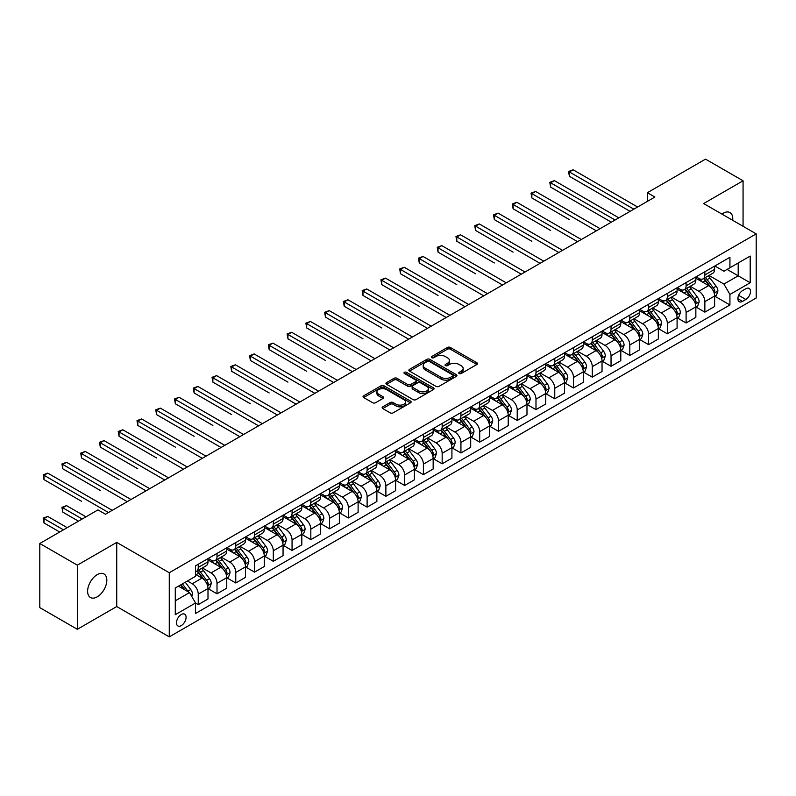 <?xml version="1.0" encoding="UTF-8"?>
<svg xmlns="http://www.w3.org/2000/svg" width="796" height="796" viewBox="0 0 796 796"><rect width="100%" height="100%" fill="white"/><g stroke="black" fill="none" stroke-linecap="round" stroke-linejoin="round"><path stroke-width="1.19" d="M459.173 373.523A1.463 0.846 0 0 0 461.242 373.523L476.894 364.478A2.08 1.204 0 0 0 477.5 363.633A2.08 1.204 0 0 0 476.894 362.777L450.367 347.464A2.08 1.204 0 0 0 447.422 347.464L431.77 356.509A1.463 0.846 0 0 0 431.342 357.105A1.463 0.846 0 0 0 431.77 357.693A1.463 0.846 0 0 0 433.83 357.693L435.86 356.528A6.667 3.851 0 0 1 445.292 356.528L447.501 357.802A6.667 3.851 0 0 1 449.451 360.528A6.667 3.851 0 0 1 447.501 363.245L445.471 364.419A1.463 0.846 0 0 0 445.044 365.016A1.463 0.846 0 0 0 445.471 365.613A1.463 0.846 0 0 0 447.531 365.613L449.561 364.439A6.667 3.851 0 0 1 458.993 364.439L461.202 365.712A6.667 3.851 0 0 1 463.153 368.439A6.667 3.851 0 0 1 461.202 371.155L459.173 372.329A1.463 0.846 0 0 0 458.745 372.926A1.463 0.846 0 0 0 459.173 373.523L459.173 372.329M97.221 596.831A13.582 7.841 120 0 0 106.097 584.861A13.582 7.841 120 0 0 104.007 573.976A13.582 7.841 120 0 0 97.221 574.642A13.582 7.841 120 0 0 88.346 586.622A13.582 7.841 120 0 0 90.426 597.507A13.582 7.841 120 0 0 97.221 596.831M732.698 220.313A13.582 7.841 120 0 0 729.972 212.582A13.582 7.841 120 0 0 723.176 213.248A13.582 7.841 120 0 0 721.912 214.084M181.279 625.606A6.796 3.92 120 0 0 185.717 619.616A6.796 3.92 120 0 0 184.672 614.174A6.796 3.92 120 0 0 181.279 614.512A6.796 3.92 120 0 0 176.841 620.502A6.796 3.92 120 0 0 177.886 625.945A6.796 3.92 120 0 0 181.279 625.606M382.737 406.846A2.08 1.204 0 0 0 382.13 407.691A2.08 1.204 0 0 0 382.737 408.547L390.179 412.845A2.08 1.204 0 0 0 393.125 412.845L410.517 402.806A2.08 1.204 0 0 0 411.124 401.95A2.08 1.204 0 0 0 410.517 401.104L383.99 385.791A2.08 1.204 0 0 0 381.045 385.791L363.663 395.831A2.08 1.204 0 0 0 363.046 396.677A2.08 1.204 0 0 0 363.663 397.532L372.647 402.716A2.08 1.204 0 0 0 375.593 402.716L383.035 398.428A2.08 1.204 0 0 0 383.642 397.572A2.08 1.204 0 0 0 383.035 396.726L378.578 394.149A5.572 3.214 0 0 1 376.946 391.871A5.572 3.214 0 0 1 380.389 388.896A5.572 3.214 0 0 1 386.458 389.602L403.92 399.682A5.572 3.214 0 0 1 405.552 401.95A5.572 3.214 0 0 1 402.109 404.925A5.572 3.214 0 0 1 396.04 404.229L393.125 402.547A2.08 1.204 0 0 0 390.179 402.547L382.737 406.846L382.737 408.547M116.733 542.404L77.331 565.16L39.8 543.489L39.8 607.627L77.331 629.288L116.733 606.542L169.269 636.87L169.269 572.742L116.733 542.404L116.733 606.542M743.066 226.293L743.066 180.791L703.664 203.547L756.2 233.875L169.269 572.742M743.066 180.791L705.535 159.13L647.367 192.712L647.367 201.378M39.8 543.489L97.968 509.908L105.47 514.236L654.879 197.04L647.367 192.712M436.009 386.388A2.08 1.204 0 0 0 438.954 386.388L456.337 376.349A2.08 1.204 0 0 0 456.944 375.493A2.08 1.204 0 0 0 456.337 374.647L429.82 359.334A2.08 1.204 0 0 0 426.865 359.334L409.482 369.374A2.08 1.204 0 0 0 408.875 370.22A2.08 1.204 0 0 0 409.482 371.075L436.009 386.388M404.985 373.831A1.463 0.846 0 0 1 406.467 374.04L433.402 389.592L416.039 399.612A2.08 1.204 0 0 1 413.094 399.612L386.567 384.299L386.567 382.597A2.08 1.204 0 0 0 385.96 383.453A2.08 1.204 0 0 0 386.567 384.299M386.567 382.597L394.01 378.309A2.08 1.204 0 0 1 396.955 378.309L407.711 384.518A2.08 1.204 0 0 0 410.666 384.518L415.602 381.662A2.08 1.204 0 0 0 416.209 380.816A2.08 1.204 0 0 0 415.602 379.961L404.398 373.503A1.463 0.846 0 0 1 403.97 372.906A1.463 0.846 0 0 1 404.875 372.13A1.463 0.846 0 0 1 406.467 372.309L433.422 387.871A2.08 1.204 0 0 1 434.039 388.727A2.08 1.204 0 0 1 433.422 389.572L433.422 387.871M745.842 288.739L742.539 290.639A6.577 3.801 120 0 0 738.24 296.44A6.577 3.801 120 0 0 739.245 301.714A6.577 3.801 120 0 0 742.539 301.385L745.842 299.485A6.577 3.801 120 0 0 750.14 293.684A6.577 3.801 120 0 0 749.135 288.411A6.577 3.801 120 0 0 745.842 288.739M169.269 636.87L756.2 298.012L756.2 233.875M714.848 265.983L723.922 271.227L729.932 267.764L729.932 257.277L195.537 565.807L195.537 576.294L175.279 587.995L175.279 614.681L195.537 602.99L195.537 613.467L729.932 304.948L729.932 294.46L723.922 284.053L708.997 275.436M729.932 267.764L750.2 256.063L750.2 282.759L729.932 294.46M77.331 565.16L77.331 629.288M727.076 269.406L738.19 275.824L738.19 262.998L750.2 256.063M723.922 284.053L738.19 275.824L750.2 282.759M175.279 600.821L189.538 592.582L178.423 586.174M195.537 603.07L198.244 604.632L198.244 594.144A8.487 4.905 -120 0 0 192.234 583.747L187.428 580.971M198.244 604.632L207.995 599L207.995 588.513A8.487 4.905 -120 0 0 201.995 578.115L195.537 574.384M208.224 588.732L217.01 593.796L217.01 583.309A8.487 4.905 -120 0 0 211 572.911L202.383 567.936M217.01 593.796L226.761 588.164L226.761 577.677A8.487 4.905 -120 0 0 220.761 567.279L207.995 559.916M226.989 577.896L235.765 582.971L235.765 572.483A8.487 4.905 -120 0 0 229.765 562.075L221.139 557.101M235.765 582.971L245.526 577.329L245.526 566.842A8.487 4.905 -120 0 0 239.516 556.444L226.761 549.081M245.755 567.06L254.531 572.135L254.531 561.648A8.487 4.905 -120 0 0 248.531 551.25L239.904 546.265M254.531 572.135L264.292 566.503L264.292 556.016A8.487 4.905 -120 0 0 258.282 545.608L245.526 538.245M264.511 556.225L273.297 561.299L273.297 550.812A8.487 4.905 -120 0 0 267.287 540.414L258.67 535.439M273.297 561.299L283.058 555.668L283.058 545.18A8.487 4.905 -120 0 0 277.048 534.783L264.292 527.41M283.276 545.399L292.062 550.464L292.062 539.977A8.487 4.905 -120 0 0 286.053 529.579L277.436 524.604M292.062 550.464L301.813 544.832L301.813 534.345A8.487 4.905 -120 0 0 295.814 523.947L283.058 516.584M302.042 534.564L310.828 539.628L310.828 529.151A8.487 4.905 -120 0 0 304.818 518.743L296.202 513.768M310.828 539.628L320.579 533.997L320.579 523.509A8.487 4.905 -120 0 0 314.579 513.112L301.813 505.749M320.808 523.728L329.584 528.803L329.584 518.315A8.487 4.905 -120 0 0 323.584 507.918L314.957 502.933M329.584 528.803L339.345 523.171L339.345 512.684A8.487 4.905 -120 0 0 333.345 502.276L320.579 494.913M339.574 512.893L348.35 517.967L348.35 507.48A8.487 4.905 -120 0 0 342.35 497.082L333.723 492.107M348.35 517.967L358.11 512.335L358.11 501.848A8.487 4.905 -120 0 0 352.101 491.45L339.345 484.077M358.329 502.067L367.115 507.132L367.115 496.644A8.487 4.905 -120 0 0 361.115 486.247L352.489 481.272M367.115 507.132L376.876 501.5L376.876 491.013A8.487 4.905 -120 0 0 370.866 480.615L358.11 473.252M377.095 491.231L385.881 496.296L385.881 485.819A8.487 4.905 -120 0 0 379.871 475.411L371.254 470.436M385.881 496.296L395.632 490.664L395.632 480.177A8.487 4.905 -120 0 0 389.632 469.779L376.876 462.416M395.861 480.396L404.647 485.47L404.647 474.983A8.487 4.905 -120 0 0 398.637 464.585L390.02 459.6M404.647 485.47L414.398 479.839L414.398 469.351A8.487 4.905 -120 0 0 408.398 458.944L395.632 451.581M414.626 469.56L423.402 474.635L423.402 464.148A8.487 4.905 -120 0 0 417.402 453.75L408.776 448.775M423.402 474.635L433.163 469.003L433.163 458.516A8.487 4.905 -120 0 0 427.163 448.118L414.398 440.745M433.392 458.735L442.168 463.799L442.168 453.312A8.487 4.905 -120 0 0 436.168 442.914L427.542 437.939M442.168 463.799L451.929 458.168L451.929 447.68A8.487 4.905 -120 0 0 445.919 437.283L433.163 429.91M452.148 447.899L460.934 452.964L460.934 442.476A8.487 4.905 -120 0 0 454.934 432.079L446.307 427.104M460.934 452.964L470.695 447.332L470.695 436.845A8.487 4.905 -120 0 0 464.685 426.447L451.929 419.084M470.914 437.064L479.699 442.138L479.699 431.651A8.487 4.905 -120 0 0 473.69 421.243L465.073 416.268M479.699 442.138L489.45 436.497L489.45 426.019A8.487 4.905 -120 0 0 483.451 415.611L470.695 408.249M489.679 426.228L498.465 431.303L498.465 420.815A8.487 4.905 -120 0 0 492.455 410.418L483.839 405.433M498.465 431.303L508.216 425.671L508.216 415.184A8.487 4.905 -120 0 0 502.216 404.786L489.45 397.413M508.445 415.403L517.221 420.467L517.221 409.98A8.487 4.905 -120 0 0 511.221 399.582L502.594 394.607M517.221 420.467L526.982 414.835L526.982 404.348A8.487 4.905 -120 0 0 520.982 393.95L508.216 386.577M527.211 404.567L535.987 409.632L535.987 399.144A8.487 4.905 -120 0 0 529.987 388.746L521.36 383.772M535.987 409.632L545.748 404L545.748 393.513A8.487 4.905 -120 0 0 539.738 383.115L526.982 375.752M545.966 393.731L554.752 398.806L554.752 388.319A8.487 4.905 -120 0 0 548.752 377.911L540.126 372.936M554.752 398.806L564.513 393.164L564.513 382.687A8.487 4.905 -120 0 0 558.503 372.279L545.748 364.916M564.732 382.896L573.518 387.97L573.518 377.483A8.487 4.905 -120 0 0 567.508 367.085L558.892 362.1M573.518 387.97L583.269 382.339L583.269 371.851A8.487 4.905 -120 0 0 577.269 361.454L564.513 354.081M583.498 372.07L592.284 377.135L592.284 366.648A8.487 4.905 -120 0 0 586.274 356.25L577.657 351.275M592.284 377.135L602.035 371.503L602.035 361.016A8.487 4.905 -120 0 0 596.035 350.618L583.269 343.245M602.264 361.235L611.039 366.299L611.039 355.812A8.487 4.905 -120 0 0 605.04 345.414L596.423 340.439M611.039 366.299L620.8 360.668L620.8 350.18A8.487 4.905 -120 0 0 614.801 339.783L602.035 332.42M621.029 350.399L629.805 355.474L629.805 344.986A8.487 4.905 -120 0 0 623.805 334.579L615.179 329.604M629.805 355.474L639.566 349.832L639.566 339.345A8.487 4.905 -120 0 0 633.556 328.947L620.8 321.584M639.785 339.564L648.571 344.638L648.571 334.151A8.487 4.905 -120 0 0 642.571 323.753L633.944 318.768M648.571 344.638L658.332 339.006L658.332 328.519A8.487 4.905 -120 0 0 652.322 318.121L639.566 310.748M658.551 328.738L667.337 333.803L667.337 323.315A8.487 4.905 -120 0 0 661.327 312.918L652.71 307.943M667.337 333.803L677.088 328.171L677.088 317.684A8.487 4.905 -120 0 0 671.088 307.286L658.332 299.913M677.316 317.902L686.102 322.967L686.102 312.48A8.487 4.905 -120 0 0 680.092 302.082L671.476 297.107M686.102 322.967L695.853 317.335L695.853 306.848A8.487 4.905 -120 0 0 689.853 296.45L677.088 289.087M696.082 307.067L704.858 312.141L704.858 301.654A8.487 4.905 -120 0 0 698.858 291.246L690.241 286.271M704.858 312.141L714.619 306.5L714.619 296.012A8.487 4.905 -120 0 0 708.619 285.615L695.853 278.252M696.082 276.819L698.858 278.421A8.487 4.905 -120 0 0 703.107 278.849A8.487 4.905 -120 0 0 704.858 274.958L704.858 271.754M677.316 287.655L680.092 289.256A8.487 4.905 -120 0 0 684.341 289.674A8.487 4.905 -120 0 0 686.102 285.794L686.102 282.58M658.551 298.49L661.327 300.092A8.487 4.905 -120 0 0 665.575 300.51A8.487 4.905 -120 0 0 667.337 296.619L667.337 293.416M639.785 309.316L642.571 310.928A8.487 4.905 -120 0 0 646.81 311.345A8.487 4.905 -120 0 0 648.571 307.455L648.571 304.251M621.029 320.151L623.805 321.753A8.487 4.905 -120 0 0 628.044 322.181A8.487 4.905 -120 0 0 629.805 318.291L629.805 315.087M602.264 330.987L605.04 332.589A8.487 4.905 -120 0 0 609.288 333.007A8.487 4.905 -120 0 0 611.039 329.126L611.039 325.912M583.498 341.822L586.274 343.424A8.487 4.905 -120 0 0 590.523 343.842A8.487 4.905 -120 0 0 592.284 339.952L592.284 336.748M564.732 352.648L567.508 354.26A8.487 4.905 -120 0 0 571.757 354.678A8.487 4.905 -120 0 0 573.518 350.787L573.518 347.583M545.966 363.483L548.752 365.085A8.487 4.905 -120 0 0 552.991 365.513A8.487 4.905 -120 0 0 554.752 361.623L554.752 358.419M527.211 374.319L529.987 375.921A8.487 4.905 -120 0 0 534.225 376.339A8.487 4.905 -120 0 0 535.987 372.458L535.987 369.245M508.445 385.155L511.221 386.756A8.487 4.905 -120 0 0 515.47 387.174A8.487 4.905 -120 0 0 517.221 383.284L517.221 380.08M489.679 395.98L492.455 397.592A8.487 4.905 -120 0 0 496.704 398.01A8.487 4.905 -120 0 0 498.465 394.12L498.465 390.916M470.914 406.816L473.69 408.418A8.487 4.905 -120 0 0 477.938 408.845A8.487 4.905 -120 0 0 479.699 404.955L479.699 401.751M452.148 417.651L454.934 419.253A8.487 4.905 -120 0 0 459.173 419.671A8.487 4.905 -120 0 0 460.934 415.791L460.934 412.577M433.392 428.487L436.168 430.089A8.487 4.905 -120 0 0 440.407 430.507A8.487 4.905 -120 0 0 442.168 426.616L442.168 423.412M414.626 439.322L417.402 440.924A8.487 4.905 -120 0 0 421.651 441.342A8.487 4.905 -120 0 0 423.402 437.452L423.402 434.248M395.861 450.148L398.637 451.75A8.487 4.905 -120 0 0 402.885 452.178A8.487 4.905 -120 0 0 404.647 448.287L404.647 445.083M377.095 460.983L379.871 462.585A8.487 4.905 -120 0 0 384.12 463.003A8.487 4.905 -120 0 0 385.881 459.123L385.881 455.909M358.329 471.819L361.115 473.421A8.487 4.905 -120 0 0 365.354 473.839A8.487 4.905 -120 0 0 367.115 469.958L367.115 466.745M339.574 482.655L342.35 484.257A8.487 4.905 -120 0 0 346.588 484.674A8.487 4.905 -120 0 0 348.35 480.784L348.35 477.58M320.808 493.48L323.584 495.082A8.487 4.905 -120 0 0 327.833 495.51A8.487 4.905 -120 0 0 329.584 491.62L329.584 488.416M302.042 504.316L304.818 505.918A8.487 4.905 -120 0 0 309.067 506.336A8.487 4.905 -120 0 0 310.828 502.455L310.828 499.251M283.276 515.151L286.053 516.753A8.487 4.905 -120 0 0 290.301 517.171A8.487 4.905 -120 0 0 292.062 513.291L292.062 510.077M264.511 525.987L267.287 527.589A8.487 4.905 -120 0 0 271.535 528.007A8.487 4.905 -120 0 0 273.297 524.116L273.297 520.912M245.755 536.812L248.531 538.414A8.487 4.905 -120 0 0 252.77 538.842A8.487 4.905 -120 0 0 254.531 534.952L254.531 531.748M226.989 547.648L229.765 549.25A8.487 4.905 -120 0 0 234.014 549.678A8.487 4.905 -120 0 0 235.765 545.787L235.765 542.583M208.224 558.484L211 560.086A8.487 4.905 -120 0 0 215.248 560.503A8.487 4.905 -120 0 0 217.01 556.623L217.01 553.409M714.848 296.231L729.932 304.948M703.107 278.849L712.858 273.207A8.487 4.905 -120 0 0 714.619 269.327L714.619 266.113M684.341 289.674L694.102 284.043A8.487 4.905 -120 0 0 695.853 280.152L695.853 276.948M665.575 300.51L675.336 294.878A8.487 4.905 -120 0 0 677.088 290.988L677.088 287.784M646.81 311.345L656.571 305.714A8.487 4.905 -120 0 0 658.332 301.823L658.332 298.619M628.044 322.181L637.805 316.539A8.487 4.905 -120 0 0 639.566 312.659L639.566 309.445M609.288 333.007L619.039 327.375A8.487 4.905 -120 0 0 620.8 323.484L620.8 320.281M590.523 343.842L600.274 338.21A8.487 4.905 -120 0 0 602.035 334.32L602.035 331.116M571.757 354.678L581.518 349.046A8.487 4.905 -120 0 0 583.269 345.156L583.269 341.952M552.991 365.513L562.752 359.872A8.487 4.905 -120 0 0 564.513 355.991L564.513 352.777M534.225 376.339L543.986 370.707A8.487 4.905 -120 0 0 545.748 366.827L545.748 363.613M515.47 387.174L525.221 381.543A8.487 4.905 -120 0 0 526.982 377.652L526.982 374.448M496.704 398.01L506.455 392.378A8.487 4.905 -120 0 0 508.216 388.488L508.216 385.284M477.938 408.845L487.699 403.204A8.487 4.905 -120 0 0 489.45 399.323L489.45 396.119M459.173 419.671L468.934 414.039A8.487 4.905 -120 0 0 470.695 410.159L470.695 406.945M440.407 430.507L450.168 424.875A8.487 4.905 -120 0 0 451.929 420.985L451.929 417.781M421.651 441.342L431.402 435.71A8.487 4.905 -120 0 0 433.163 431.82L433.163 428.616M402.885 452.178L412.636 446.546A8.487 4.905 -120 0 0 414.398 442.656L414.398 439.452M384.12 463.003L393.881 457.372A8.487 4.905 -120 0 0 395.632 453.491L395.632 450.277M365.354 473.839L375.115 468.207A8.487 4.905 -120 0 0 376.876 464.317L376.876 461.113M346.588 484.674L356.349 479.043A8.487 4.905 -120 0 0 358.11 475.152L358.11 471.948M327.833 495.51L337.584 489.878A8.487 4.905 -120 0 0 339.345 485.988L339.345 482.784M309.067 506.336L318.818 500.704A8.487 4.905 -120 0 0 320.579 496.823L320.579 493.61M290.301 517.171L300.062 511.539A8.487 4.905 -120 0 0 301.813 507.649L301.813 504.445M271.535 528.007L281.296 522.375A8.487 4.905 -120 0 0 283.058 518.485L283.058 515.281M252.77 538.842L262.531 533.211A8.487 4.905 -120 0 0 264.292 529.32L264.292 526.116M234.014 549.678L243.765 544.036A8.487 4.905 -120 0 0 245.526 540.156L245.526 536.942M215.248 560.503L224.999 554.872A8.487 4.905 -120 0 0 226.761 550.981L226.761 547.777M195.537 571.687A8.487 4.905 -120 0 0 196.483 571.339L206.244 565.707A8.487 4.905 -120 0 0 207.995 561.817L207.995 558.613M196.483 571.339A8.487 4.905 -120 0 0 198.244 567.448L198.244 564.245M189.538 592.582L195.537 602.99M459.76 373.722L461.202 372.896A6.667 3.851 0 0 0 463.153 370.17L463.153 368.439M449.451 360.528L449.451 362.26A6.667 3.851 0 0 1 447.501 364.986L446.058 365.812M476.864 364.498L450.367 349.205A2.08 1.204 0 0 0 447.422 349.205L432.347 357.901M456.307 376.369L429.82 361.066A2.08 1.204 0 0 0 426.865 361.066L409.512 371.095L409.482 369.374M452.655 376.09A1.463 0.846 0 0 0 453.083 375.493A1.463 0.846 0 0 0 452.655 374.906L429.372 361.464A1.463 0.846 0 0 0 427.313 361.464L425.173 362.697A6.667 3.851 0 0 0 423.223 365.414A6.667 3.851 0 0 0 425.173 368.14L441.084 377.324A6.667 3.851 0 0 0 450.516 377.324L452.655 376.09L452.655 377.831A1.463 0.846 0 0 0 453.083 377.234L453.083 375.493M423.223 365.414L423.223 367.155A6.667 3.851 0 0 0 425.173 369.871L425.173 368.14M452.655 377.831L450.516 379.065A6.667 3.851 0 0 1 441.084 379.065L425.173 369.871M386.597 384.319L394.01 380.04L394.01 378.309M416.209 380.816L416.209 382.548A2.08 1.204 0 0 1 415.602 383.403L410.666 386.249A2.08 1.204 0 0 1 407.711 386.249L396.955 380.04A2.08 1.204 0 0 0 394.01 380.04M418.875 390.955A5.572 3.214 0 0 0 424.955 391.652A5.572 3.214 0 0 0 428.387 388.687A5.572 3.214 0 0 0 426.755 386.408L420.606 382.856A2.08 1.204 0 0 0 417.661 382.856L412.726 385.702A2.08 1.204 0 0 0 412.119 386.558A2.08 1.204 0 0 0 412.726 387.403L418.875 390.955L418.875 392.697A5.572 3.214 0 0 0 424.955 393.393A5.572 3.214 0 0 0 428.387 390.418L428.387 388.687M412.119 386.558L412.119 388.289A2.08 1.204 0 0 0 412.726 389.144L412.726 387.403M418.875 392.697L412.726 389.144M405.552 401.95L405.552 403.691A5.572 3.214 0 0 1 402.109 406.656A5.572 3.214 0 0 1 396.04 405.96L393.125 404.278A2.08 1.204 0 0 0 390.179 404.278L382.767 408.567M376.946 391.871L376.946 393.602A5.572 3.214 0 0 0 378.578 395.881L378.578 394.149M383.035 396.726L383.035 398.428L378.578 395.881M410.487 402.816L383.99 387.523A2.08 1.204 0 0 0 381.045 387.523L363.682 397.542L363.663 395.831M714.619 296.361L716.42 295.326L717.922 290.988A5.622 3.244 -120 0 0 716.121 286.202L709.992 278.013A16.238 9.373 -120 0 0 708.221 275.894M702.122 281.864A16.238 9.373 -120 0 0 698.798 278.391M714.112 292.918L714.888 291.227A5.622 3.244 -120 0 0 713.276 287.844L707.137 279.655A16.238 9.373 -120 0 0 705.365 277.535M703.853 278.411A13.482 7.781 60 0 1 706.072 280.928L711.256 287.853M569.389 219.626L531.857 197.955L531.857 193.617L535.608 191.458L600.085 228.681M703.565 278.58A16.238 9.373 60 0 1 705.336 280.699L709.415 286.142M633.865 209.179L569.389 171.956L573.14 169.787L637.616 207.01M630.104 211.348L569.389 176.284L569.389 171.956L568.563 171.478L573.14 169.787M569.389 176.284L568.563 171.478M695.853 307.196L697.654 306.161L699.157 301.823A5.622 3.244 -120 0 0 697.366 297.037L691.226 288.849A16.238 9.373 -120 0 0 689.455 286.719M683.356 292.699A16.238 9.373 -120 0 0 680.033 289.217M695.346 303.754L696.122 302.062A5.622 3.244 -120 0 0 694.51 298.679L688.381 290.49A16.238 9.373 -120 0 0 686.61 288.371M685.097 289.246A13.482 7.781 60 0 1 687.306 291.754L692.5 298.689M550.623 230.452L513.102 208.791L513.102 204.453L516.853 202.284L581.319 239.506M684.799 289.406A16.238 9.373 60 0 1 686.58 291.535L690.649 296.978M677.088 318.032L678.888 316.987L680.391 312.659A5.622 3.244 -120 0 0 678.6 307.863L672.461 299.674A16.238 9.373 -120 0 0 670.69 297.555M664.59 303.535A16.238 9.373 -120 0 0 661.267 300.052M676.58 314.589L677.356 312.898A5.622 3.244 -120 0 0 675.744 309.515L669.615 301.326A16.238 9.373 -120 0 0 667.844 299.206M666.332 300.072A13.482 7.781 60 0 1 668.54 302.589L673.734 309.525M531.857 241.287L494.336 219.616L494.336 215.288L498.087 213.119L562.553 250.342M666.043 300.241A16.238 9.373 60 0 1 667.814 302.361L671.894 307.813M658.332 328.867L660.133 327.823L661.625 323.484A5.622 3.244 -120 0 0 659.834 318.699L653.705 310.51A16.238 9.373 -120 0 0 651.934 308.39M645.825 314.37A16.238 9.373 -120 0 0 642.501 310.888M657.814 325.415L658.591 323.733A5.622 3.244 -120 0 0 656.979 320.35L650.849 312.161A16.238 9.373 -120 0 0 649.078 310.032M647.566 310.908A13.482 7.781 60 0 1 649.775 313.425L654.969 320.35M513.102 252.123L475.57 230.452L475.57 226.124L479.321 223.955L543.797 261.178M647.277 311.077A16.238 9.373 60 0 1 649.048 313.196L653.128 318.639M615.099 220.014L550.623 182.791L554.374 180.622L618.85 217.845M611.348 222.174L550.623 187.12L550.623 182.791L549.797 182.314L554.374 180.622M550.623 187.12L549.797 182.314M596.333 230.84L531.032 193.149L535.608 191.458M531.857 197.955L531.032 193.149M577.568 241.676L512.276 203.975L516.853 202.284M513.102 208.791L512.276 203.975M639.566 339.693L641.367 338.658L642.87 334.32A5.622 3.244 -120 0 0 641.069 329.534L634.939 321.345A16.238 9.373 -120 0 0 633.168 319.226M627.069 325.196A16.238 9.373 -120 0 0 623.746 321.723M639.049 336.25L639.825 334.559A5.622 3.244 -120 0 0 638.223 331.176L632.084 322.987A16.238 9.373 -120 0 0 630.313 320.868M628.8 321.743A13.482 7.781 60 0 1 631.019 324.261L636.203 331.186M494.336 262.949L456.805 241.287L456.805 236.949L460.556 234.79L525.032 272.013M628.512 321.912A16.238 9.373 60 0 1 630.283 324.032L634.362 329.474M558.802 252.511L493.51 214.811L498.087 213.119M494.336 219.616L493.51 214.811M620.8 350.529L622.601 349.494L624.104 345.156A5.622 3.244 -120 0 0 622.303 340.37L616.174 332.181A16.238 9.373 -120 0 0 614.403 330.051M608.303 336.031A16.238 9.373 -120 0 0 604.98 332.549M620.293 347.086L621.069 345.394A5.622 3.244 -120 0 0 619.457 342.011L613.318 333.822A16.238 9.373 -120 0 0 611.547 331.703M610.034 332.579A13.482 7.781 60 0 1 612.253 335.086L617.437 342.021M475.57 273.784L438.039 252.123L438.039 247.785L441.79 245.616L506.266 282.839M609.746 332.738A16.238 9.373 60 0 1 611.517 334.867L615.597 340.31M602.035 361.364L603.836 360.319L605.338 355.991A5.622 3.244 -120 0 0 603.547 351.195L597.408 343.006A16.238 9.373 -120 0 0 595.637 340.887M589.538 346.867A16.238 9.373 -120 0 0 586.214 343.384M601.527 357.921L602.303 356.23A5.622 3.244 -120 0 0 600.691 352.847L594.562 344.658A16.238 9.373 -120 0 0 592.781 342.539M591.279 343.404A13.482 7.781 60 0 1 593.488 345.922L598.682 352.857M456.805 284.62L419.283 262.959L419.283 258.62L423.034 256.451L487.5 293.674M590.98 343.574A16.238 9.373 60 0 1 592.761 345.693L596.831 351.145M583.269 372.2L585.07 371.155L586.572 366.827A5.622 3.244 -120 0 0 584.781 362.031L578.642 353.842A16.238 9.373 -120 0 0 576.871 351.723M570.772 357.702A16.238 9.373 -120 0 0 567.448 354.22M582.762 368.747L583.538 367.065A5.622 3.244 -120 0 0 581.926 363.682L575.797 355.494A16.238 9.373 -120 0 0 574.025 353.364M572.513 354.24A13.482 7.781 60 0 1 574.722 356.757L579.916 363.682M438.039 295.455L400.517 273.784L400.517 269.456L404.269 267.287L468.735 304.51M572.225 354.409A16.238 9.373 60 0 1 573.996 356.528L578.075 361.971M564.513 383.025L566.314 381.99L567.807 377.652A5.622 3.244 -120 0 0 566.016 372.866L559.887 364.677A16.238 9.373 -120 0 0 558.115 362.558M552.006 368.528A16.238 9.373 -120 0 0 548.683 365.056M563.996 379.583L564.772 377.891A5.622 3.244 -120 0 0 563.16 374.508L557.031 366.319A16.238 9.373 -120 0 0 555.26 364.2M553.747 365.075A13.482 7.781 60 0 1 555.956 367.593L561.15 374.518M419.283 306.291L381.752 284.62L381.752 280.291L385.503 278.122L449.979 315.345M553.459 365.245A16.238 9.373 60 0 1 555.23 367.364L559.309 372.807M545.748 393.861L547.548 392.826L549.051 388.488A5.622 3.244 -120 0 0 547.25 383.702L541.121 375.513A16.238 9.373 -120 0 0 539.35 373.384M533.25 379.364A16.238 9.373 -120 0 0 529.927 375.891M545.23 390.418L546.006 388.727A5.622 3.244 -120 0 0 544.404 385.344L538.265 377.155A16.238 9.373 -120 0 0 536.494 375.035M534.982 375.911A13.482 7.781 60 0 1 537.2 378.418L542.384 385.354M400.517 317.116L362.986 295.455L362.986 291.117L366.737 288.958L431.213 326.171M534.693 376.07A16.238 9.373 60 0 1 536.464 378.2L540.544 383.642M540.046 263.347L474.744 225.646L479.321 223.955M475.57 230.452L474.744 225.646M521.28 274.172L455.979 236.482L460.556 234.79M456.805 241.287L455.979 236.482M502.515 285.008L437.213 247.307L441.79 245.616M438.039 252.123L437.213 247.307M483.749 295.843L418.457 258.143L423.034 256.451M419.283 262.959L418.457 258.143M464.983 306.679L399.691 268.978L404.269 267.287M400.517 273.784L399.691 268.978M526.982 404.696L528.783 403.652L530.285 399.323A5.622 3.244 -120 0 0 528.484 394.527L522.355 386.349A16.238 9.373 -120 0 0 520.584 384.219M514.485 390.199A16.238 9.373 -120 0 0 511.161 386.717M526.474 401.254L527.25 399.562A5.622 3.244 -120 0 0 525.639 396.179L519.499 387.99A16.238 9.373 -120 0 0 517.728 385.871M516.216 386.737A13.482 7.781 60 0 1 518.435 389.254L523.619 396.189M381.752 327.952L344.22 306.291L344.22 301.953L347.971 299.784L412.447 337.006M515.927 386.906A16.238 9.373 60 0 1 517.698 389.035L521.778 394.478M446.228 317.505L380.926 279.814L385.503 278.122M381.752 284.62L380.926 279.814M508.216 415.532L510.017 414.487L511.52 410.159A5.622 3.244 -120 0 0 509.729 405.363L503.589 397.174A16.238 9.373 -120 0 0 501.818 395.055M495.719 401.035A16.238 9.373 -120 0 0 492.396 397.552M507.709 412.079L508.485 410.398A5.622 3.244 -120 0 0 506.873 407.015L500.744 398.826A16.238 9.373 -120 0 0 498.963 396.697M497.46 397.572A13.482 7.781 60 0 1 499.669 400.09L504.863 407.015M362.986 338.788L325.455 317.116L325.455 312.788L329.216 310.619L393.682 347.842M497.162 397.741A16.238 9.373 60 0 1 498.943 399.861L503.012 405.303M427.462 328.34L362.16 290.639L366.737 288.958M362.986 295.455L362.16 290.639M489.45 426.358L491.251 425.323L492.754 420.985A5.622 3.244 -120 0 0 490.963 416.199L484.824 408.01A16.238 9.373 -120 0 0 483.053 405.89M476.953 411.86A16.238 9.373 -120 0 0 473.63 408.388M488.943 422.915L489.719 421.223A5.622 3.244 -120 0 0 488.107 417.84L481.978 409.661A16.238 9.373 -120 0 0 480.207 407.532M478.695 408.408A13.482 7.781 60 0 1 480.903 410.925L486.097 417.85M344.22 349.623L306.699 327.952L306.699 323.624L310.45 321.455L374.916 358.678M478.406 408.577A16.238 9.373 60 0 1 480.177 410.696L484.257 416.139M408.696 339.176L343.394 301.475L347.971 299.784M344.22 306.291L343.394 301.475M470.695 437.193L472.496 436.158L473.988 431.82A5.622 3.244 -120 0 0 472.197 427.034L466.068 418.845A16.238 9.373 -120 0 0 464.287 416.716M458.188 422.696A16.238 9.373 -120 0 0 454.864 419.223M470.177 433.75L470.953 432.059A5.622 3.244 -120 0 0 469.341 428.676L463.212 420.487A16.238 9.373 -120 0 0 461.441 418.368M459.929 419.243A13.482 7.781 60 0 1 462.138 421.761L467.332 428.686M325.455 360.449L287.933 338.788L287.933 334.449L291.684 332.29L356.16 369.513M459.64 419.412A16.238 9.373 60 0 1 461.411 421.532L465.491 426.974M389.931 350.011L324.639 312.311L329.216 310.619M325.455 317.116L324.639 312.311M451.929 448.029L453.73 446.984L455.232 442.656A5.622 3.244 -120 0 0 453.431 437.86L447.302 429.681A16.238 9.373 -120 0 0 445.531 427.551M439.432 433.531A16.238 9.373 -120 0 0 436.099 430.049M451.412 444.586L452.188 442.894A5.622 3.244 -120 0 0 450.586 439.511L444.447 431.323A16.238 9.373 -120 0 0 442.675 429.203M441.163 430.069A13.482 7.781 60 0 1 443.382 432.586L448.566 439.521M306.699 371.284L269.167 349.623L269.167 345.285L272.919 343.116L337.395 380.339M440.875 430.238A16.238 9.373 60 0 1 442.646 432.367L446.725 437.81M371.165 360.847L305.873 323.146L310.45 321.455M306.699 327.952L305.873 323.146M433.163 458.864L434.964 457.819L436.467 453.491A5.622 3.244 -120 0 0 434.666 448.695L428.537 440.506A16.238 9.373 -120 0 0 426.765 438.387M420.666 444.367A16.238 9.373 -120 0 0 417.343 440.885M432.646 455.411L433.432 453.73A5.622 3.244 -120 0 0 431.82 450.347L425.681 442.158A16.238 9.373 -120 0 0 423.91 440.039M422.397 440.904A13.482 7.781 60 0 1 424.616 443.422L429.8 450.347M287.933 382.12L250.402 360.449L250.402 356.12L254.153 353.951L318.629 391.174M422.109 441.074A16.238 9.373 60 0 1 423.88 443.193L427.959 448.636M352.399 371.672L287.107 333.972L291.684 332.29M287.933 338.788L287.107 333.972M414.398 469.69L416.199 468.655L417.701 464.317A5.622 3.244 -120 0 0 415.91 459.531L409.771 451.342A16.238 9.373 -120 0 0 408 449.223M401.9 455.203A16.238 9.373 -120 0 0 398.577 451.72M413.89 466.247L414.666 464.556A5.622 3.244 -120 0 0 413.054 461.173L406.925 452.994A16.238 9.373 -120 0 0 405.144 450.864M403.642 451.74A13.482 7.781 60 0 1 405.851 454.257L411.044 461.183M269.167 392.955L231.636 371.284L231.636 366.956L235.397 364.787L299.863 402.01M403.343 451.909A16.238 9.373 60 0 1 405.114 454.028L409.194 459.471M395.632 480.525L397.433 479.49L398.935 475.152A5.622 3.244 -120 0 0 397.144 470.366L391.005 462.178A16.238 9.373 -120 0 0 389.234 460.058M383.135 466.028A16.238 9.373 -120 0 0 379.811 462.556M395.124 477.083L395.901 475.391A5.622 3.244 -120 0 0 394.289 472.008L388.159 463.819A16.238 9.373 -120 0 0 386.388 461.7M384.876 462.575A13.482 7.781 60 0 1 387.085 465.093L392.279 472.018M250.402 403.781L212.88 382.12L212.88 377.782L216.631 375.622L281.097 412.845M384.587 462.745A16.238 9.373 60 0 1 386.358 464.864L390.438 470.307M376.876 491.361L378.677 490.316L380.17 485.988A5.622 3.244 -120 0 0 378.379 481.192L372.249 473.013A16.238 9.373 -120 0 0 370.468 470.884M364.369 476.864A16.238 9.373 -120 0 0 361.046 473.381M376.359 487.918L377.135 486.227A5.622 3.244 -120 0 0 375.523 482.844L369.394 474.655A16.238 9.373 -120 0 0 367.623 472.535M366.11 473.401A13.482 7.781 60 0 1 368.319 475.918L373.513 482.854M231.636 414.616L194.115 392.955L194.115 388.617L197.866 386.448L262.342 423.671M365.822 473.57A16.238 9.373 60 0 1 367.593 475.7L371.672 481.142M358.11 502.196L359.911 501.152L361.414 496.823A5.622 3.244 -120 0 0 359.613 492.027L353.484 483.839A16.238 9.373 -120 0 0 351.713 481.719M345.613 487.699A16.238 9.373 -120 0 0 342.28 484.217M357.593 498.744L358.369 497.062A5.622 3.244 -120 0 0 356.767 493.679L350.628 485.49A16.238 9.373 -120 0 0 348.857 483.371M347.345 484.237A13.482 7.781 60 0 1 349.563 486.754L354.747 493.679M212.88 425.452L175.349 403.781L175.349 399.453L179.1 397.284L243.576 434.507M347.056 484.406A16.238 9.373 60 0 1 348.827 486.525L352.907 491.968M339.345 513.022L341.146 511.987L342.648 507.649A5.622 3.244 -120 0 0 340.847 502.863L334.718 494.674A16.238 9.373 -120 0 0 332.947 492.555M326.848 498.535A16.238 9.373 -120 0 0 323.524 495.052M338.827 509.579L339.613 507.898A5.622 3.244 -120 0 0 338.001 504.505L331.862 496.326A16.238 9.373 -120 0 0 330.091 494.197M328.579 495.072A13.482 7.781 60 0 1 330.798 497.59L335.982 504.515M194.115 436.288L156.583 414.616L156.583 410.288L160.334 408.119L224.81 445.342M328.29 495.241A16.238 9.373 60 0 1 330.061 497.361L334.141 502.803M320.579 523.858L322.38 522.823L323.882 518.485A5.622 3.244 -120 0 0 322.091 513.699L315.952 505.51A16.238 9.373 -120 0 0 314.181 503.39M308.082 509.36A16.238 9.373 -120 0 0 304.759 505.888M320.072 520.415L320.848 518.723A5.622 3.244 -120 0 0 319.236 515.34L313.107 507.151A16.238 9.373 -120 0 0 311.326 505.032M309.823 505.908A13.482 7.781 60 0 1 312.032 508.425L317.226 515.35M175.349 447.113L137.817 425.452L137.817 421.114L141.579 418.955L206.045 456.178M309.525 506.077A16.238 9.373 60 0 1 311.296 508.196L315.375 513.639M301.813 534.693L303.614 533.648L305.117 529.32A5.622 3.244 -120 0 0 303.326 524.524L297.187 516.345A16.238 9.373 -120 0 0 295.415 514.216M289.316 520.196A16.238 9.373 -120 0 0 285.993 516.713M301.306 531.25L302.082 529.559A5.622 3.244 -120 0 0 300.47 526.176L294.341 517.987A16.238 9.373 -120 0 0 292.57 515.868M291.057 516.743A13.482 7.781 60 0 1 293.266 519.251L298.46 526.186M156.583 457.949L119.062 436.288L119.062 431.949L122.813 429.78L187.279 467.003M290.769 516.903A16.238 9.373 60 0 1 292.54 519.032L296.61 524.474M283.058 545.529L284.859 544.484L286.351 540.156A5.622 3.244 -120 0 0 284.56 535.36L278.431 527.171A16.238 9.373 -120 0 0 276.65 525.052M270.55 531.032A16.238 9.373 -120 0 0 267.227 527.549M282.54 542.076L283.316 540.394A5.622 3.244 -120 0 0 281.704 537.011L275.575 528.823A16.238 9.373 -120 0 0 273.804 526.703M272.292 527.569A13.482 7.781 60 0 1 274.501 530.086L279.695 537.011M137.817 468.784L100.296 447.113L100.296 442.785L104.047 440.616L168.523 477.839M272.003 527.738A16.238 9.373 60 0 1 273.774 529.857L277.854 535.3M333.643 382.508L268.342 344.807L272.919 343.116M269.167 349.623L268.342 344.807M314.878 393.343L249.576 355.643L254.153 353.951M250.402 360.449L249.576 355.643M296.112 404.179L230.81 366.478L235.397 364.787M231.636 371.284L230.81 366.478M277.346 415.005L212.054 377.304L216.631 375.622M212.88 382.12L212.054 377.304M258.581 425.84L193.289 388.14L197.866 386.448M194.115 392.955L193.289 388.14M239.825 436.676L174.523 398.975L179.1 397.284M175.349 403.781L174.523 398.975M221.059 447.511L155.757 409.811L160.334 408.119M156.583 414.616L155.757 409.811M202.293 458.337L136.992 420.636L141.579 418.955M137.817 425.452L136.992 420.636M264.292 556.364L266.093 555.319L267.595 550.981A5.622 3.244 -120 0 0 265.794 546.195L259.665 538.006A16.238 9.373 -120 0 0 257.894 535.887M251.795 541.867A16.238 9.373 -120 0 0 248.461 538.385M263.775 552.912L264.551 551.23A5.622 3.244 -120 0 0 262.949 547.837L256.81 539.658A16.238 9.373 -120 0 0 255.038 537.529M253.526 538.404A13.482 7.781 60 0 1 255.745 540.922L260.929 547.847M119.062 479.62L81.53 457.949L81.53 453.62L85.281 451.451L149.757 488.674M253.237 538.574A16.238 9.373 60 0 1 255.009 540.693L259.088 546.136M183.528 469.172L118.236 431.472L122.813 429.78M119.062 436.288L118.236 431.472M245.526 567.19L247.327 566.155L248.83 561.817A5.622 3.244 -120 0 0 247.029 557.031L240.899 548.842A16.238 9.373 -120 0 0 239.128 546.723M233.029 552.693A16.238 9.373 -120 0 0 229.706 549.22M245.009 563.747L245.795 562.056A5.622 3.244 -120 0 0 244.183 558.673L238.044 550.484A16.238 9.373 -120 0 0 236.273 548.364M234.76 549.24A13.482 7.781 60 0 1 236.979 551.757L242.163 558.683M100.296 490.455L62.765 468.784L62.765 464.446L66.516 462.287L130.992 499.51M234.472 549.409A16.238 9.373 60 0 1 236.243 551.529L240.322 556.971M164.762 480.008L99.47 442.307L104.047 440.616M100.296 447.113L99.47 442.307M226.761 578.025L228.561 576.991L230.064 572.652A5.622 3.244 -120 0 0 228.273 567.866L222.134 559.678A16.238 9.373 -120 0 0 220.363 557.548M214.263 563.528A16.238 9.373 -120 0 0 210.94 560.046M226.253 574.583L227.029 572.891A5.622 3.244 -120 0 0 225.417 569.508L219.278 561.319A16.238 9.373 -120 0 0 217.507 559.2M216.005 560.076A13.482 7.781 60 0 1 218.213 562.583L223.407 569.518M81.53 501.281L43.999 479.62L43.999 475.282L47.76 473.113L112.226 510.335M215.706 560.235A16.238 9.373 60 0 1 217.477 562.364L221.557 567.807M146.006 490.843L80.704 453.143L85.281 451.451M81.53 457.949L80.704 453.143M207.995 588.861L209.796 587.816L211.298 583.488A5.622 3.244 -120 0 0 209.507 578.692L203.368 570.503A16.238 9.373 -120 0 0 201.597 568.384M207.487 585.408L208.263 583.727A5.622 3.244 -120 0 0 206.652 580.344L200.522 572.155A16.238 9.373 -120 0 0 198.751 570.035M197.239 570.901A13.482 7.781 60 0 1 199.448 573.418L204.642 580.344M85.958 516.843L66.516 505.619L62.765 507.788L62.765 512.117L78.456 521.171M196.95 571.07A16.238 9.373 60 0 1 198.721 573.19L202.791 578.632M62.765 512.117L61.939 507.311L82.207 519.002M61.939 507.311L66.516 505.619M127.241 501.669L61.939 463.978L66.516 462.287M62.765 468.784L61.939 463.978M191.786 596.483L192.532 594.313A5.622 3.244 -120 0 0 190.742 589.528L185.269 582.224M67.192 527.668L47.76 516.455L43.999 518.614L43.999 522.952L59.69 532.007M188.403 591.925A5.622 3.244 -120 0 0 187.886 591.179L182.413 583.866M181.01 584.682L184.941 589.935M180.612 584.911L183.946 589.358M43.999 522.952L43.173 518.136L63.441 529.837M43.173 518.136L47.76 516.455M108.475 512.505L43.173 474.804L47.76 473.113M43.999 479.62L43.173 474.804M192.234 583.747L201.995 578.115M211 572.911L220.761 567.279M229.765 562.075L239.516 556.444M248.531 551.25L258.282 545.608M267.287 540.414L277.048 534.783M286.053 529.579L295.814 523.947M304.818 518.743L314.579 513.112M323.584 507.918L333.345 502.276M342.35 497.082L352.101 491.45M361.115 486.247L370.866 480.615M379.871 475.411L389.632 469.779M398.637 464.585L408.398 458.944M417.402 453.75L427.163 448.118M436.168 442.914L445.919 437.283M454.934 432.079L464.685 426.447M473.69 421.243L483.451 415.611M492.455 410.418L502.216 404.786M511.221 399.582L520.982 393.95M529.987 388.746L539.738 383.115M548.752 377.911L558.503 372.279M567.508 367.085L577.269 361.454M586.274 356.25L596.035 350.618M605.04 345.414L614.801 339.783M623.805 334.579L633.556 328.947M642.571 323.753L652.322 318.121M661.327 312.918L671.088 307.286M680.092 302.082L689.853 296.45M698.858 291.246L708.619 285.615M704.858 274.958L714.619 269.327M704.858 301.654L714.619 296.012M686.102 312.48L695.853 306.848M686.102 285.794L695.853 280.152M667.337 323.315L677.088 317.684M667.337 296.619L677.088 290.988M648.571 334.151L658.332 328.519M648.571 307.455L658.332 301.823M629.805 344.986L639.566 339.345M629.805 318.291L639.566 312.659M611.039 355.812L620.8 350.18M611.039 329.126L620.8 323.484M592.284 366.648L602.035 361.016M592.284 339.952L602.035 334.32M573.518 377.483L583.269 371.851M573.518 350.787L583.269 345.156M554.752 388.319L564.513 382.687M554.752 361.623L564.513 355.991M535.987 399.144L545.748 393.513M535.987 372.458L545.748 366.827M517.221 409.98L526.982 404.348M517.221 383.284L526.982 377.652M498.465 420.815L508.216 415.184M498.465 394.12L508.216 388.488M479.699 431.651L489.45 426.019M479.699 404.955L489.45 399.323M460.934 442.476L470.695 436.845M460.934 415.791L470.695 410.159M442.168 453.312L451.929 447.68M442.168 426.616L451.929 420.985M423.402 464.148L433.163 458.516M423.402 437.452L433.163 431.82M404.647 474.983L414.398 469.351M404.647 448.287L414.398 442.656M385.881 485.819L395.632 480.177M385.881 459.123L395.632 453.491M367.115 496.644L376.876 491.013M367.115 469.958L376.876 464.317M348.35 507.48L358.11 501.848M348.35 480.784L358.11 475.152M329.584 518.315L339.345 512.684M329.584 491.62L339.345 485.988M310.828 529.151L320.579 523.509M310.828 502.455L320.579 496.823M292.062 539.977L301.813 534.345M292.062 513.291L301.813 507.649M273.297 550.812L283.058 545.18M273.297 524.116L283.058 518.485M254.531 561.648L264.292 556.016M254.531 534.952L264.292 529.32M235.765 572.483L245.526 566.842M235.765 545.787L245.526 540.156M217.01 583.309L226.761 577.677M217.01 556.623L226.761 550.981M198.244 594.144L207.995 588.513M198.244 567.448L207.995 561.817M738.648 295.326L745.842 299.485M737.882 298.699L742.539 301.385M461.202 372.896L461.202 371.155M445.471 365.613L445.471 364.419M447.501 364.986L447.501 363.245M431.77 357.693L431.77 356.509M447.422 349.205L447.422 347.464M450.367 349.205L450.367 347.464M476.894 364.478L476.894 362.777M426.865 361.066L426.865 359.334M429.82 361.066L429.82 359.334M456.337 376.349L456.337 374.647M441.084 379.065L441.084 377.324M450.516 379.065L450.516 377.324M396.955 380.04L396.955 378.309M407.711 386.249L407.711 384.518M410.666 386.249L410.666 384.518M415.602 383.403L415.602 381.662M406.467 374.04L406.467 372.309M390.179 404.278L390.179 402.547M393.125 404.278L393.125 402.547M396.04 405.96L396.04 404.229M381.045 387.523L381.045 385.791M383.99 387.523L383.99 385.791M410.517 402.806L410.517 401.104M714.201 293.226L717.883 291.097M707.137 279.655L709.992 278.013M702.719 282.212L705.336 280.699M713.276 287.844L716.121 286.202M712.828 290.043L714.888 291.227M695.435 304.062L699.117 301.933M688.381 290.49L691.226 288.849M683.953 293.047L686.58 291.535M694.51 298.679L697.366 297.037M694.062 300.878L696.122 302.062M676.67 314.888L680.361 312.768M669.615 301.326L672.461 299.674M665.187 303.883L667.814 302.361M675.744 309.515L678.6 307.863M675.297 311.714L677.356 312.898M657.904 325.723L661.595 323.594M650.849 312.161L653.705 310.51M646.422 314.709L649.048 313.196M656.979 320.35L659.834 318.699M656.541 322.539L658.591 323.733M639.148 336.559L642.83 334.429M632.084 322.987L634.939 321.345M627.666 325.544L630.283 324.032M638.223 331.176L641.069 329.534M637.775 333.375L639.825 334.559M620.383 347.394L624.064 345.265M613.318 333.822L616.174 332.181M608.9 336.38L611.517 334.867M619.457 342.011L622.303 340.37M619.009 344.21L621.069 345.394M601.617 358.23L605.298 356.101M594.562 344.658L597.408 343.006M590.135 347.215L592.761 345.693M600.691 352.847L603.547 351.195M600.244 355.046L602.303 356.23M582.851 369.055L586.543 366.926M575.797 355.494L578.642 353.842M571.369 358.041L573.996 356.528M581.926 363.682L584.781 362.031M581.478 365.871L583.538 367.065M564.085 379.891L567.777 377.762M557.031 366.319L559.887 364.677M552.603 368.876L555.23 367.364M563.16 374.508L566.016 372.866M562.722 376.707L564.772 377.891M545.33 390.727L549.011 388.597M538.265 377.155L541.121 375.513M533.847 379.712L536.464 378.2M544.404 385.344L547.25 383.702M543.957 387.543L546.006 388.727M526.564 401.562L530.245 399.433M519.499 387.99L522.355 386.349M515.082 390.547L517.698 389.035M525.639 396.179L528.484 394.527M525.191 398.378L527.25 399.562M507.798 412.388L511.48 410.258M500.744 398.826L503.589 397.174M496.316 401.373L498.943 399.861M506.873 407.015L509.729 405.363M506.425 409.204L508.485 410.398M489.033 423.223L492.724 421.094M481.978 409.661L484.824 408.01M477.55 412.209L480.177 410.696M488.107 417.84L490.963 416.199M487.659 420.039L489.719 421.223M470.267 434.059L473.958 431.93M463.212 420.487L466.068 418.845M458.785 423.044L461.411 421.532M469.341 428.676L472.197 427.034M468.904 430.875L470.953 432.059M451.511 444.894L455.193 442.765M444.447 431.323L447.302 429.681M440.029 433.88L442.646 432.367M450.586 439.511L453.431 437.86M450.138 441.71L452.188 442.894M432.745 455.72L436.427 453.601M425.681 442.158L428.537 440.506M421.263 444.705L423.88 443.193M431.82 450.347L434.666 448.695M431.372 452.536L433.432 453.73M413.98 466.555L417.661 464.426M406.925 452.994L409.771 451.342M402.497 455.541L405.114 454.028M413.054 461.173L415.91 459.531M412.607 463.371L414.666 464.556M395.214 477.391L398.905 475.262M388.159 463.819L391.005 462.178M383.732 466.376L386.358 464.864M394.289 472.008L397.144 470.366M393.841 474.207L395.901 475.391M376.448 488.227L380.14 486.097M369.394 474.655L372.249 473.013M364.966 477.212L367.593 475.7M375.523 482.844L378.379 481.192M375.085 485.043L377.135 486.227M357.693 499.052L361.374 496.933M350.628 485.49L353.484 483.839M346.21 488.038L348.827 486.525M356.767 493.679L359.613 492.027M356.319 495.868L358.369 497.062M338.927 509.888L342.608 507.758M331.862 496.326L334.718 494.674M327.445 498.873L330.061 497.361M338.001 504.505L340.847 502.863M337.554 506.704L339.613 507.898M320.161 520.723L323.843 518.594M313.107 507.151L315.952 505.51M308.679 509.709L311.296 508.196M319.236 515.34L322.091 513.699M318.788 517.539L320.848 518.723M301.395 531.559L305.077 529.43M294.341 517.987L297.187 516.345M289.913 520.544L292.54 519.032M300.47 526.176L303.326 524.524M300.022 528.375L302.082 529.559M282.63 542.384L286.321 540.265M275.575 528.823L278.431 527.171M271.147 531.37L273.774 529.857M281.704 537.011L284.56 535.36M281.267 539.2L283.316 540.394M263.874 553.22L267.555 551.091M256.81 539.658L259.665 538.006M252.392 542.205L255.009 540.693M262.949 547.837L265.794 546.195M262.501 550.036L264.551 551.23M245.108 564.056L248.79 561.926M238.044 550.484L240.899 548.842M233.626 553.041L236.243 551.529M244.183 558.673L247.029 557.031M243.735 560.872L245.795 562.056M226.343 574.891L230.024 572.762M219.278 561.319L222.134 559.678M214.86 563.876L217.477 562.364M225.417 569.508L228.273 567.866M224.969 571.707L227.029 572.891M207.577 585.717L211.258 583.597M200.522 572.155L203.368 570.503M196.095 574.712L198.721 573.19M206.652 580.344L209.507 578.692M206.204 582.543L208.263 583.727M191.07 595.249L192.503 594.423M187.886 591.179L190.742 589.528"/></g></svg>
